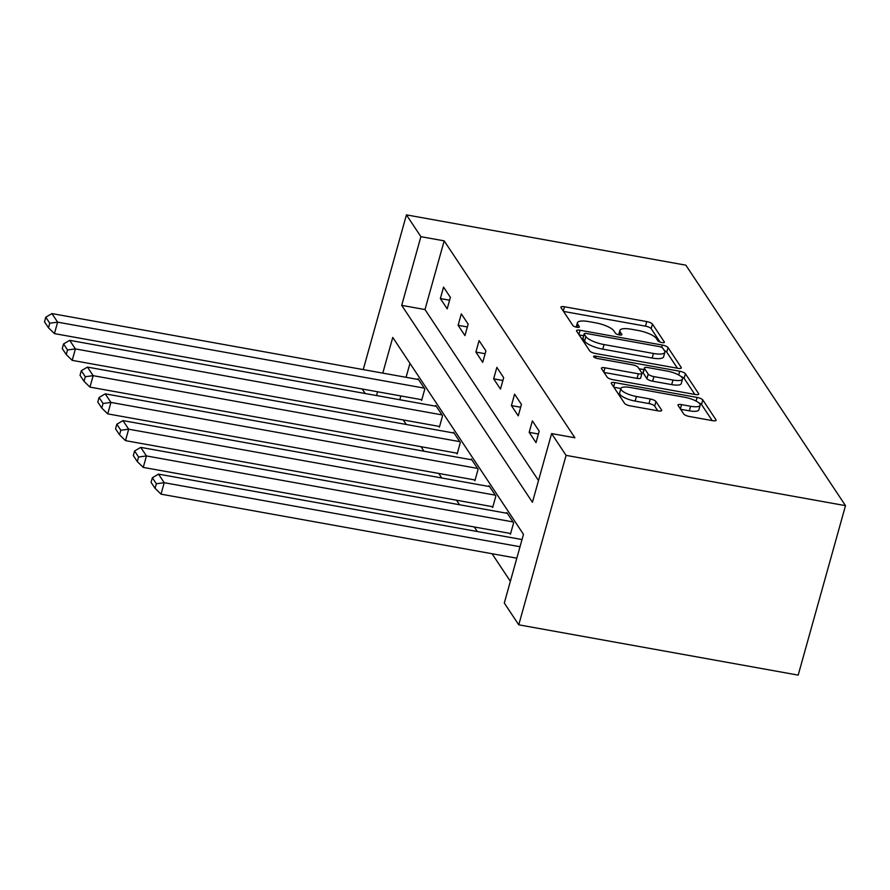 <?xml version="1.0" encoding="UTF-8"?>
<svg xmlns="http://www.w3.org/2000/svg" width="890" height="890" viewBox="0 0 890 890"><rect width="100%" height="100%" fill="white"/><g stroke="black" fill="none" stroke-linecap="round" stroke-linejoin="round"><path stroke-width="1.33" d="M661.904 342.572A3.404 0.979 15.6 0 0 664.407 342.316A3.404 0.979 15.6 0 0 664.318 341.971L652.448 324.082A4.873 1.391 15.6 0 0 646.752 321.579L564.471 306.761A4.873 1.391 15.6 0 0 560.9 307.139A4.873 1.391 15.6 0 0 561.011 307.628L572.893 325.518A3.404 0.979 15.6 0 0 576.876 327.275A3.404 0.979 15.6 0 0 579.379 327.008A3.404 0.979 15.6 0 0 579.29 326.663L577.755 324.349A15.586 4.45 15.6 0 1 577.376 322.792A15.586 4.45 15.6 0 1 588.802 321.601L595.666 322.836A15.586 4.45 15.6 0 1 613.866 330.858L615.402 333.172A3.404 0.979 15.6 0 0 619.384 334.918A3.404 0.979 15.6 0 0 621.888 334.662A3.404 0.979 15.6 0 0 621.81 334.317L620.263 332.003A15.586 4.45 15.6 0 1 619.885 330.446A15.586 4.45 15.6 0 1 631.322 329.244L638.174 330.479A15.586 4.45 15.6 0 1 656.386 338.5L657.921 340.814A3.404 0.979 15.6 0 0 661.904 342.572M683.754 413.995A4.873 1.391 15.6 0 0 689.45 416.509L712.534 420.659A4.873 1.391 15.6 0 0 716.105 420.28A4.873 1.391 15.6 0 0 715.983 419.802L702.8 399.933A4.873 1.391 15.6 0 0 697.104 397.43L614.823 382.611A4.873 1.391 15.6 0 0 611.252 382.989A4.873 1.391 15.6 0 0 611.363 383.479L624.558 403.348A4.873 1.391 15.6 0 0 630.242 405.851L658.133 410.868A4.873 1.391 15.6 0 0 661.704 410.49A4.873 1.391 15.6 0 0 661.582 410.012L655.941 401.501A4.873 1.391 15.6 0 0 650.256 398.998L636.428 396.506A13.027 3.727 15.6 0 1 620.886 388.507A13.027 3.727 15.6 0 1 630.443 387.506L684.61 397.252A13.027 3.727 15.6 0 1 700.152 405.262A13.027 3.727 15.6 0 1 690.596 406.263L681.562 404.639A4.873 1.391 15.6 0 0 677.991 405.006A4.873 1.391 15.6 0 0 678.113 405.495L683.754 413.995M551.611 433.586L566.073 455.368L845.5 505.654L685.856 265.175L406.43 214.879L420.892 236.673L401.702 305.37L532.431 502.283L551.611 433.586L574.895 437.769L444.177 240.856L420.892 236.673M677.768 368.293A4.873 1.391 15.6 0 0 681.34 367.926A4.873 1.391 15.6 0 0 681.228 367.436L668.034 347.567A4.873 1.391 15.6 0 0 662.349 345.064L580.058 330.257A4.873 1.391 15.6 0 0 576.486 330.624A4.873 1.391 15.6 0 0 576.609 331.113L589.792 350.983A4.873 1.391 15.6 0 0 595.488 353.486L677.768 368.293M685.411 373.744L698.606 393.614A4.873 1.391 15.6 0 1 698.728 394.103A4.873 1.391 15.6 0 1 695.146 394.481L612.865 379.674A4.873 1.391 15.6 0 1 607.18 377.16L601.529 368.66A4.873 1.391 15.6 0 1 601.418 368.171A4.873 1.391 15.6 0 1 604.989 367.804L638.352 373.8A4.873 1.391 15.6 0 0 641.935 373.433A4.873 1.391 15.6 0 0 641.812 372.943L638.063 367.303A4.873 1.391 15.6 0 0 632.378 364.8L597.635 358.548A3.404 0.979 15.6 0 1 593.574 356.445A3.404 0.979 15.6 0 1 596.066 356.189L679.726 371.241A4.873 1.391 15.6 0 1 685.411 373.744L684.132 378.328L694.812 394.415M382.789 373.121L392.757 337.432L523.476 534.345L504.296 603.042L518.759 624.825L798.185 675.121L845.5 505.654M444.177 240.856L424.986 309.553L538.495 480.544M440.361 298.55L447.192 308.841L450.385 297.394L443.554 287.103L440.361 298.55L449.606 300.208M458.128 325.306L464.958 335.597L468.151 324.149L461.32 313.858L458.128 325.306L467.361 326.975M475.883 352.062L482.714 362.364L485.918 350.905L479.087 340.614L475.883 352.062L485.128 353.731M493.65 378.829L500.48 389.119L503.673 377.672L496.843 367.37L493.65 378.829L502.895 380.486M511.416 405.584L518.247 415.875L521.44 404.427L514.609 394.137L511.416 405.584L520.65 407.242M529.172 432.34L536.014 442.63L539.207 431.183L532.376 420.892L529.172 432.34L538.417 434.009M403.248 419.947L406.252 424.463M421.014 446.702L424.018 451.23M438.77 473.458L441.774 477.986M456.537 500.213L459.54 504.741M474.303 526.98L477.307 531.497M492.07 553.736L510.37 581.303M409.967 363.365L406.074 377.316M400.867 395.95L399.81 399.743M421.048 399.588L421.615 400.444L424.808 388.986L417.977 378.695L417.777 379.418M438.815 426.343L439.382 427.2L442.575 415.752L435.744 405.462L435.544 406.174M456.57 453.099L457.149 453.956L460.341 442.508L453.511 432.217L453.31 432.941M474.337 479.855L474.904 480.711L478.108 469.264L471.266 458.973L471.066 459.696M492.103 506.621L492.671 507.478L495.864 496.03L489.033 485.729L488.832 486.452M509.87 533.377L510.437 534.234L513.63 522.786L506.799 512.495L506.599 513.207M365.2 393.514L362.197 388.997M518.759 624.825L566.073 455.368M406.43 214.879L363.231 369.606M377.582 391.767L376.526 395.56M424.986 309.553L401.702 305.37M660.08 342.083L651.169 328.666A4.873 1.391 15.6 0 0 645.473 326.152L563.526 311.411M583.618 335.708L579.112 334.896M677.435 368.238L666.755 352.151A4.873 1.391 15.6 0 0 664.43 350.638M662.861 348.268A3.404 0.979 15.6 0 0 658.878 346.51L586.655 333.516A3.404 0.979 15.6 0 0 584.152 333.772A3.404 0.979 15.6 0 0 584.24 334.117L585.854 336.565A15.586 4.45 15.6 0 0 604.065 344.575L653.438 353.464A15.586 4.45 15.6 0 0 664.863 352.273A15.586 4.45 15.6 0 0 664.485 350.716L662.861 348.268M584.152 333.772L582.872 338.356A3.404 0.979 15.6 0 0 582.961 338.701L584.24 334.117M664.863 352.273L663.584 356.846A15.586 4.45 15.6 0 1 652.159 358.047L602.786 349.158A15.586 4.45 15.6 0 1 584.574 341.137L582.961 338.701M604.043 372.443L637.073 378.384A4.873 1.391 15.6 0 0 640.655 378.016L641.935 373.433M639.009 368.727L643.893 369.606M672.985 380.041A13.027 3.727 15.6 0 0 682.541 379.04A13.027 3.727 15.6 0 0 667.01 371.03L647.92 367.592A4.873 1.391 15.6 0 0 644.349 367.971A4.873 1.391 15.6 0 0 644.471 368.46L648.209 374.1A4.873 1.391 15.6 0 0 653.894 376.603L672.985 380.041L671.705 384.614A13.027 3.727 15.6 0 0 681.262 383.612L682.541 379.04M644.349 367.971L643.069 372.554A4.873 1.391 15.6 0 0 643.192 373.032L644.471 368.46M671.705 384.614L652.626 381.187A4.873 1.391 15.6 0 1 646.93 378.673L643.192 373.032M684.132 378.328A4.873 1.391 15.6 0 0 681.073 376.526M700.152 405.262L698.873 409.834A13.027 3.727 15.6 0 1 689.316 410.835L680.616 409.278M620.886 388.507L619.607 393.08A13.027 3.727 15.6 0 0 635.149 401.09L636.428 396.506M657.799 410.813L654.662 406.085A4.873 1.391 15.6 0 0 648.977 403.582L635.149 401.09M620.886 388.518L613.877 387.25M712.2 420.603L701.52 404.516A4.873 1.391 15.6 0 0 698.784 402.825M424.241 388.129L57.627 322.158L51.943 313.58L418.545 379.552M49.762 323.215L45.779 317.207L44.5 321.791L48.483 327.787L49.762 323.215L57.627 322.158L54.435 333.605L421.816 399.721M51.943 313.58L45.779 317.207M48.483 327.787L54.435 333.605M442.007 414.896L75.394 348.913L69.698 340.336L436.311 406.318M67.529 349.97L63.546 343.963L62.267 348.546L66.249 354.554L67.529 349.97L75.394 348.913L72.201 360.361L439.582 426.477M69.698 340.336L63.546 343.963M66.249 354.554L72.201 360.361M459.774 441.651L93.161 375.669L87.465 367.092L454.078 433.074M85.295 376.726L81.302 370.73L80.022 375.302L84.016 381.309L85.295 376.726L93.161 375.669L89.957 387.117L457.349 453.244M87.465 367.092L81.302 370.73M84.016 381.309L89.957 387.117M477.53 468.407L110.927 402.425L105.231 393.847L471.845 459.83M103.051 403.482L99.068 397.485L97.789 402.069L101.772 408.065L103.051 403.482L110.927 402.425L107.723 413.872L475.104 479.999M105.231 393.847L99.068 397.485M101.772 408.065L107.723 413.872M495.296 495.163L128.683 429.191L122.987 420.614L489.6 486.585M120.817 430.248L116.835 424.241L115.555 428.824L119.538 434.821L120.817 430.248L128.683 429.191L125.49 440.639L492.871 506.755M122.987 420.614L116.835 424.241M119.538 434.821L125.49 440.639M513.063 521.929L146.45 455.947L140.754 447.37L507.367 513.352M138.584 457.004L134.601 450.996L133.322 455.58L137.305 461.587L138.584 457.004L146.45 455.947L143.257 467.395L510.638 533.51M140.754 447.37L134.601 450.996M137.305 461.587L143.257 467.395M520.016 546.738L164.216 482.703L158.52 474.125L522.018 539.551M156.351 483.76L152.357 477.763L151.078 482.336L155.071 488.343L156.351 483.76L164.216 482.703L161.012 494.15L516.823 558.186M158.52 474.125L152.357 477.763M155.071 488.343L161.012 494.15M664.151 342.561L664.318 341.971M579.123 327.253L579.29 326.663M621.643 334.907L621.81 334.317M619.451 334.929L620.263 332.003M576.931 327.286L577.755 324.349M563.281 311.033L564.471 306.761M645.473 326.152L646.752 321.579M651.169 328.666L652.448 324.082M578.867 334.518L580.058 330.257M661.693 347.411L662.349 345.064M666.755 352.151L668.034 347.567M680.984 368.282L681.228 367.436M584.574 341.137L585.854 336.565M602.786 349.158L604.065 344.575M652.159 358.047L653.438 353.464M698.372 394.459L698.606 393.614M603.798 372.065L604.989 367.804M637.073 378.384L638.352 373.8M595.577 357.969L596.066 356.189M678.692 374.957L679.726 371.241M646.93 378.673L648.209 374.1M652.626 381.187L653.894 376.603M680.372 408.899L681.562 404.639M689.316 410.835L690.596 406.263M648.977 403.582L650.256 398.998M654.662 406.085L655.941 401.501M661.348 410.846L661.582 410.012M613.633 386.883L614.823 382.611M696.091 401.067L697.104 397.43M701.52 404.516L702.8 399.933M715.749 420.636L715.983 419.802M618.672 334.774L619.885 330.446M576.164 327.12L577.376 322.792"/></g></svg>
